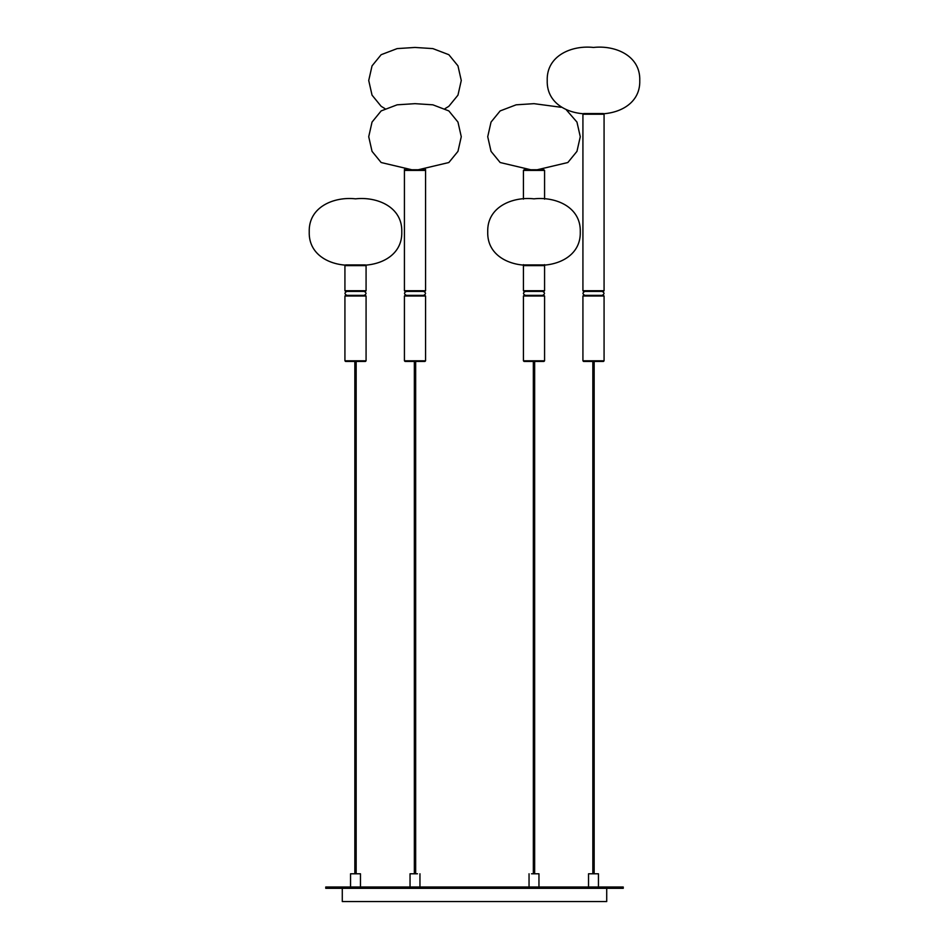 <?xml version="1.0" encoding="UTF-8"?>
<svg xmlns="http://www.w3.org/2000/svg" width="949" height="949" viewBox="0 0 949 949"><rect width="100%" height="100%" fill="white"/><g stroke="black" fill="none" stroke-linecap="round" stroke-linejoin="round"><path stroke-width="1.42" d="M534.002 264.949C512.567 267.357 486.944 256.965 487.727 231.888C486.944 206.823 512.567 196.431 534.002 198.839C555.426 196.431 581.049 206.823 580.278 231.888C581.049 256.965 555.426 267.357 534.002 264.949M523.421 264.641L523.421 290.726L523.421 265.613L524.085 264.949L543.919 264.949L544.572 265.613L544.572 290.726L543.919 291.39L524.085 291.39L523.421 290.726L544.572 290.726L543.919 291.39M544.572 264.641L544.572 265.613L523.421 265.613L524.085 264.949M524.085 361.462L523.421 360.81L523.421 296.017L524.085 295.364L543.919 295.364L544.572 296.017L544.572 360.81L543.919 361.462L524.085 361.462L523.421 360.81L544.572 360.81L543.919 361.462M543.919 295.364L544.572 296.017L523.421 296.017L524.085 295.364M530.74 169.752L500.159 162.528L491.036 151.365L487.727 136.715L491.036 122.077L500.159 110.914L516.149 104.817L534.002 103.666L561.084 107.284M566.411 109.942L576.956 122.077L580.278 136.715L576.956 151.365L567.846 162.528L537.253 169.752M523.421 199.148L523.421 170.417L524.085 169.752L543.919 169.752L544.572 170.417L544.572 199.148M544.572 170.417L523.421 170.417L524.085 169.752M603.41 291.39L604.074 290.726L603.41 291.39L583.576 291.39L582.923 290.726L604.074 290.726L604.074 114.224L582.923 114.224L582.923 290.726L583.576 291.39M583.576 113.56L582.923 114.224L583.576 113.56L603.41 113.56L604.074 114.224L603.41 113.56M603.41 361.462L604.074 360.81L603.41 361.462L583.576 361.462L582.923 360.81L604.074 360.81L604.074 296.017L582.923 296.017L582.923 360.81L583.576 361.462M583.576 295.364L582.923 296.017L583.576 295.364L603.41 295.364L604.074 296.017L603.41 295.364M593.493 113.56C614.928 115.968 640.551 105.576 639.768 80.499C640.551 55.433 614.928 45.042 593.493 47.45C572.069 45.042 546.446 55.433 547.217 80.499C546.446 105.576 572.069 115.968 593.493 113.56M404.428 169.456L404.428 170.417L405.081 169.752L424.915 169.752L425.579 170.417L425.579 169.456M405.081 169.752L404.428 170.417L404.428 290.726L404.428 170.417L425.579 170.417L425.579 290.726L424.915 291.39L405.081 291.39L404.428 290.726L425.579 290.726M445.069 108.613L448.841 106.312L457.964 95.149L461.273 80.499L457.964 65.861L448.841 54.698L432.851 48.601L414.998 47.45L397.156 48.601L381.154 54.698L372.044 65.861L368.722 80.499L372.044 95.149L381.154 106.312L384.938 108.613M411.747 169.752L381.154 162.528L372.044 151.365L368.722 136.715L372.044 122.077L381.154 110.914L397.156 104.817L414.998 103.666L432.851 104.817L448.841 110.914L457.964 122.077L461.273 136.715L457.964 151.365L448.841 162.528L418.26 169.752M405.081 361.462L404.428 360.81L404.428 296.017L425.579 296.017L425.579 360.81L404.428 360.81L405.081 361.462L424.915 361.462L425.579 360.81M425.579 296.017L424.915 295.364L405.081 295.364L404.428 296.017L405.081 295.364M355.507 264.949C334.072 267.357 308.449 256.965 309.232 231.888C308.449 206.823 334.072 196.431 355.507 198.839C376.931 196.431 402.554 206.823 401.783 231.888C402.554 256.965 376.931 267.357 355.507 264.949M345.59 291.39L344.926 290.726L344.926 265.613L345.59 264.949L365.424 264.949L366.077 265.613L366.077 290.726L365.424 291.39L345.59 291.39L344.926 290.726L366.077 290.726L365.424 291.39M365.424 264.949L366.077 265.613L344.926 265.613L345.59 264.949M345.59 361.462L344.926 360.81L344.926 296.017L345.59 295.364L365.424 295.364L366.077 296.017L366.077 360.81L365.424 361.462L345.59 361.462L344.926 360.81L366.077 360.81L365.424 361.462M365.424 295.364L366.077 296.017L344.926 296.017L345.59 295.364M417.477 873.78L410.039 873.78L410.039 887.007M538.842 873.78L531.523 873.78M588.534 887.007L588.534 873.78L598.451 873.78L598.451 887.007M360.466 887.007L360.466 873.78L350.549 873.78L350.549 887.007M533.338 361.462L533.338 873.78M534.655 873.78L534.655 361.462M525.402 291.39C522.852 292.719 522.852 294.036 525.402 295.364L542.591 295.364C545.153 294.036 545.153 292.719 542.591 291.39M592.84 361.462L592.84 873.78M594.157 873.78L594.157 361.462M584.904 295.364L602.093 295.364C604.643 294.036 604.643 292.719 602.093 291.39L584.904 291.39C582.342 292.719 582.342 294.036 584.904 295.364M415.662 873.78L415.662 361.462L415.662 873.78M406.409 295.364L423.598 295.364C426.148 294.036 426.148 292.719 423.598 291.39L406.409 291.39C403.847 292.719 403.847 294.036 406.409 295.364L423.598 295.364M414.345 361.462L414.345 873.78M354.843 361.462L354.843 873.78M356.16 873.78L356.16 361.462M346.907 291.39C344.357 292.719 344.357 294.036 346.907 295.364L364.096 295.364C366.658 294.036 366.658 292.719 364.096 291.39M606.719 888.323L606.719 901.55L342.281 901.55L342.281 888.323M623.244 887.007L623.244 888.323L325.756 888.323L325.756 887.007L623.244 887.007M544.572 265.613L543.919 264.949M523.421 290.726L524.085 291.39M404.428 290.726L405.081 291.39M419.956 873.78L419.956 887.007M538.961 873.78L538.961 887.007M529.044 873.78L529.044 887.007"/></g></svg>
